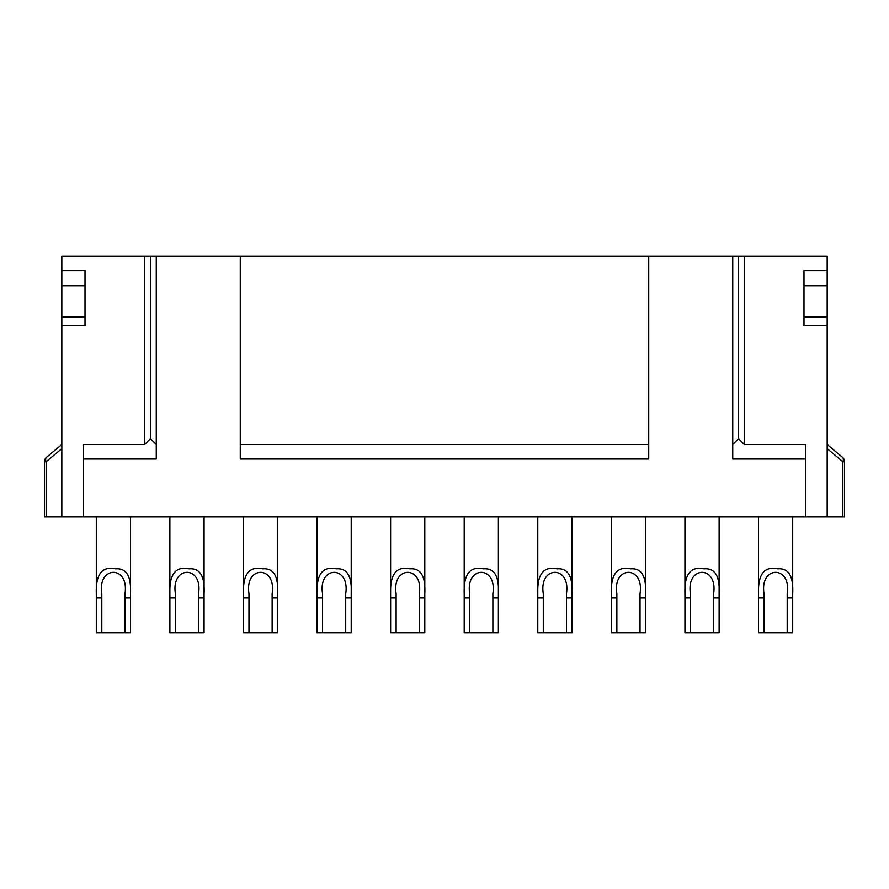 <?xml version="1.0" encoding="UTF-8"?>
<svg xmlns="http://www.w3.org/2000/svg" width="889" height="889" viewBox="0 0 889 889"><rect width="100%" height="100%" fill="white"/><g stroke="black" fill="none" stroke-linecap="round" stroke-linejoin="round"><path stroke-width="1.33" d="M732.736 256.21L61.83 256.21L61.83 270.689L85.011 270.689L85.011 325.73L61.83 325.73L61.83 516.92L827.17 516.92L827.17 325.73L803.989 325.73L803.989 270.689L827.17 270.689L827.17 256.21L732.736 256.21L732.736 458.98L805.445 458.98L805.445 444.5L744.315 444.5L738.526 438.71L732.736 444.5M744.315 256.21L744.315 444.5M738.526 256.21L738.526 438.71M240.274 444.5L648.726 444.5M144.685 256.21L144.685 444.5L83.555 444.5L83.555 458.98L156.264 458.98L156.264 256.21M240.274 256.21L240.274 458.98L648.726 458.98L648.726 256.21M156.264 444.5L150.474 438.71L144.685 444.5M805.445 516.92L805.445 458.98M83.555 516.92L83.555 458.98M61.83 516.92L44.45 516.92L44.45 461.702L46.15 461.702A5.79 3.534 -129.8 0 1 46.539 457.246L61.83 444.5M827.17 444.5L842.461 457.246A5.79 5.79 0 0 1 844.55 461.702A5.79 5.79 0 0 0 842.461 457.246A5.79 3.534 129.8 0 1 842.85 461.702L844.55 461.702L844.55 516.92L827.17 516.92M764.018 593.652C759.517 565.437 791.577 565.071 787.198 593.652L787.187 632.79L758.517 632.79L758.517 598.03L764.018 598.03L764.018 593.652M787.187 598.03L792.699 598.03L792.699 593.652C793.555 576.172 788.576 567.904 777.753 568.849C764.296 565.96 757.873 574.227 758.517 593.652L758.517 598.03M96.301 598.03L96.301 593.652C95.668 574.227 102.079 565.96 115.548 568.849C126.36 567.904 131.35 576.172 130.483 593.652L130.483 632.79L96.301 632.79L96.301 598.03L101.813 598.03L101.813 632.79M130.483 598.03L124.982 598.03L124.982 593.652C129.372 565.071 97.301 565.437 101.802 593.652L101.813 598.03M169.888 598.03L169.877 593.652C169.243 574.227 175.655 565.96 189.124 568.849C199.947 567.904 204.926 576.172 204.07 593.652L204.059 632.79L169.888 632.79L169.888 598.03L175.389 598.03L175.389 632.79M204.059 598.03L198.558 598.03L198.558 593.652C202.948 565.071 170.888 565.437 175.389 593.652L175.389 598.03M243.464 598.03L243.464 593.652C242.819 574.227 249.242 565.96 262.7 568.849C273.523 567.904 278.501 576.172 277.646 593.652L277.646 632.79L243.464 632.79L243.464 598.03L248.964 598.03L248.964 632.79M277.646 598.03L272.134 598.03L272.145 593.652C276.523 565.071 244.464 565.437 248.964 593.652L248.964 598.03M317.04 598.03L317.04 593.652C316.406 574.227 322.818 565.96 336.286 568.849C347.099 567.904 352.077 576.172 351.222 593.652L351.222 632.79L317.04 632.79L317.04 598.03L322.551 598.03L322.551 632.79M351.222 598.03L345.71 598.03L345.721 593.652C350.11 565.071 318.04 565.437 322.54 593.652L322.551 598.03M390.627 598.03L390.615 593.652C389.982 574.227 396.394 565.96 409.862 568.849C420.686 567.904 425.664 576.172 424.798 593.652L424.798 632.79L390.627 632.79L390.627 598.03L396.127 598.03L396.127 632.79M424.798 598.03L419.297 598.03L419.297 593.652C423.686 565.071 391.616 565.437 396.127 593.652L396.127 598.03M464.202 598.03L464.202 593.652C463.558 574.227 469.97 565.96 483.438 568.849C494.262 567.904 499.24 576.172 498.385 593.652L498.373 632.79L464.202 632.79L464.202 598.03L469.703 598.03L469.703 632.79M498.373 598.03L492.873 598.03L492.873 593.652C497.262 565.071 465.203 565.437 469.703 593.652L469.703 598.03M537.778 598.03L537.778 593.652C537.134 574.227 543.557 565.96 557.025 568.849C567.838 567.904 572.816 576.172 571.96 593.652L571.96 632.79L537.778 632.79L537.778 598.03L543.29 598.03L543.29 632.79M566.449 632.79L566.46 593.652C570.849 565.071 538.778 565.437 543.279 593.652L543.29 598.03M684.941 598.03L684.93 593.652C684.297 574.227 690.709 565.96 704.177 568.849C715 567.904 719.979 576.172 719.123 593.652L719.112 632.79L684.941 632.79L684.941 598.03L690.442 598.03L690.442 632.79M713.611 632.79L713.611 593.652C718.001 565.071 685.941 565.437 690.442 593.652L690.442 598.03M611.354 598.03L611.354 593.652C610.721 574.227 617.133 565.96 630.601 568.849C641.425 567.904 646.403 576.172 645.536 593.652L645.536 632.79L611.354 632.79L611.354 598.03L616.866 598.03L616.866 632.79M640.036 632.79L640.036 593.652C644.425 565.071 612.354 565.437 616.855 593.652L616.866 598.03M758.517 516.92L758.517 593.652M792.699 516.92L792.699 593.652M792.699 598.03L792.699 632.79L787.187 632.79M764.018 598.03L764.018 632.79M124.982 598.03L124.982 632.79M198.558 598.03L198.558 632.79M272.134 598.03L272.134 632.79M345.71 598.03L345.71 632.79M419.297 598.03L419.297 632.79M492.873 598.03L492.873 632.79M96.301 516.92L96.301 593.652M130.483 516.92L130.483 593.652M169.877 516.92L169.877 593.652M204.07 516.92L204.07 593.652M243.464 516.92L243.464 593.652M277.646 516.92L277.646 593.652M317.04 516.92L317.04 593.652M351.222 516.92L351.222 593.652M390.615 516.92L390.615 593.652M424.798 516.92L424.798 593.652M464.202 516.92L464.202 593.652M498.385 516.92L498.385 593.652M537.778 516.92L537.778 593.652M571.96 516.92L571.96 593.652M684.93 516.92L684.93 593.652M719.123 516.92L719.123 593.652M611.354 516.92L611.354 593.652M645.536 516.92L645.536 593.652M827.17 270.689L827.17 325.73M803.989 285.747L827.17 285.747M803.989 317.04L827.17 317.04M61.83 325.73L61.83 270.689M61.83 285.747L85.011 285.747M61.83 317.04L85.011 317.04M46.539 457.246A5.79 5.79 0 0 0 44.45 461.702M150.474 256.21L150.474 438.71M566.449 598.03L571.96 598.03M713.611 598.03L719.112 598.03M640.036 598.03L645.536 598.03M827.17 448.623L842.85 461.702L842.85 516.92M46.15 516.92L46.15 461.702L61.83 448.623"/></g></svg>
